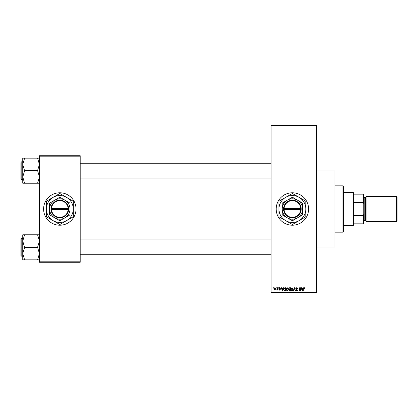 <?xml version="1.0" encoding="UTF-8"?>
<svg xmlns="http://www.w3.org/2000/svg" width="418" height="418" viewBox="0 0 418 418"><rect width="100%" height="100%" fill="white"/><g stroke="black" fill="none" stroke-linecap="round" stroke-linejoin="round"><path stroke-width="0.63" d="M292.396 192.787A16.213 16.213 0 0 0 276.178 209A16.213 16.213 0 0 0 292.396 225.213A16.213 16.213 0 0 0 308.609 209A16.213 16.213 0 0 0 292.396 192.787M316.483 171.009L335.017 171.009L335.017 246.991L316.483 246.991M59.816 192.787A16.213 16.213 0 0 0 43.603 209A16.213 16.213 0 0 0 59.816 225.213A16.213 16.213 0 0 0 76.034 209A16.213 16.213 0 0 0 59.816 192.787M276.052 288.227L276.345 287.762L276.052 288.227M277.233 288.984L277.233 287.762L277.526 287.762L277.526 290.118L277.233 289.742L276.601 290.035L277.233 288.984M278.075 288.227L278.367 287.762L278.075 288.227M278.832 288.483L279.543 287.72L280.264 288.477L279.522 288.054L279.125 288.42L280.222 289.491L279.558 290.16L278.874 289.486L279.548 289.826L279.929 289.538L278.832 288.483M282.944 288.728L283.2 287.762L283.508 287.762L282.61 291.006L282.302 291.006L281.361 287.762L281.669 287.762L281.925 288.728L282.944 288.728M287.213 287.72L288.059 288.227L288.352 289.34L287.213 291.048L286.074 289.381L286.372 288.216L287.213 287.72M292.057 287.72L292.903 288.227L293.196 289.34L292.057 291.048L290.918 289.381L291.215 288.216L292.057 287.72M304.351 287.72L304.811 287.95L304.988 288.728L304.335 288.096L304.017 288.342L303.975 291.006L303.682 291.006L303.682 288.801L304.351 287.72M271.083 291.931L316.483 291.931L316.483 292.396L271.083 292.396L271.083 125.604L316.483 125.604L316.483 126.069L271.083 126.069M316.483 291.931L316.483 126.069M302.825 288.728L303.076 287.762L303.384 287.762L302.491 291.006L302.177 291.006L301.237 287.762L301.545 287.762L301.801 288.728L302.825 288.728M300.605 290.358L300.605 287.762L300.903 287.762L300.903 291.006L300.589 291.006L299.345 288.404L299.345 291.006L299.048 291.006L299.048 287.762L299.366 287.762L300.605 290.358M295.761 288.66L296.681 287.72L297.658 288.812L296.655 288.096L296.059 288.655L297.574 290.16L296.733 291.048L295.85 290.076L296.728 290.667L297.188 289.815L296.21 289.434L295.761 288.66M293.389 291.006L294.319 287.762L294.606 287.762L295.479 291.006L295.176 291.006L294.481 288.138L293.697 291.006L293.389 291.006M288.686 288.713L289.585 287.762L290.5 287.762L290.5 291.006L289.585 291.006L288.77 290.191L289.089 289.507L288.686 288.713M283.676 289.402L284.789 287.762L285.656 287.762L285.656 291.006L284.36 290.944L283.676 289.402M273.989 288.963L274.809 287.72L275.629 288.942L274.809 290.16L273.989 288.963M273.273 288.227L273.565 287.762L273.273 288.227M39.433 155.721L80.204 155.721L80.204 156.186L39.433 156.186L39.433 155.721M80.204 261.814L80.204 262.279L39.433 262.279L39.433 261.814L80.204 261.814L80.204 156.186M39.433 261.814L39.433 156.186M302.449 290.05L302.726 289.11L301.9 289.11L302.313 290.667L302.449 290.05M292.051 290.667L292.898 289.334L292.057 288.096L291.215 289.387L291.341 290.123L292.051 290.667M290.202 290.625L290.202 289.658L289.34 289.69L289.068 290.134L290.202 290.625M290.202 289.277L290.202 288.138L289.272 288.18L288.984 288.713L290.202 289.277M287.208 290.667L288.054 289.334L287.213 288.096L286.372 289.387L286.497 290.123L287.208 290.667M285.358 290.625L285.358 288.138L284.83 288.138L284.088 288.613L283.968 289.408L284.418 290.562L285.358 290.625M282.568 290.05L282.845 289.11L282.025 289.11L282.432 290.667L282.568 290.05M274.819 289.826L275.337 288.942L274.804 288.054L274.281 288.942L274.819 289.826M342.896 232.162L342.896 185.838L343.356 186.297L343.356 231.703L342.896 232.162L335.017 232.162M342.896 185.838L335.017 185.838M22.755 241.05L22.755 253.58L24.605 247.466L22.755 241.05L24.605 234.78L22.755 234.78L22.755 241.05M22.755 238.511L20.9 238.788L21.177 238.511L21.177 256.119L20.9 255.842L20.9 239.441M39.433 234.78L37.578 234.78L39.433 241.05L37.578 247.315L24.605 247.315M37.578 234.78L24.605 234.78M37.578 247.315L39.433 253.58L37.578 259.85L24.605 259.85L22.755 253.58L22.755 259.85L24.605 259.85M37.578 259.85L39.433 259.85M353.085 192.322L353.55 192.787L353.55 225.213L353.085 225.678L353.085 192.322L343.356 192.322M353.55 194.177L363.744 194.177L363.744 223.823L363.279 223.823L363.279 215.568L363.744 214.324M353.55 215.568L363.279 215.568M363.744 203.676L363.279 202.432L363.279 194.177M353.55 202.432L363.279 202.432M353.55 223.823L363.279 223.823M397.1 197.233L397.1 220.767L396.358 221.509L396.358 196.491L397.1 197.233M363.744 196.491L364.203 196.956L364.203 221.044L363.744 221.509M364.203 220.584L365.593 220.584A0.465 0.465 0 0 1 366.058 221.044M364.203 197.416L365.593 197.416A0.465 0.465 0 0 0 366.058 196.956M396.358 221.509L366.058 221.509L366.058 196.491L396.358 196.491M39.433 158.15L37.578 158.15L39.433 164.42L37.578 170.534L39.433 176.95L37.578 183.22L24.605 183.22L22.755 176.95L24.605 170.837L22.755 164.42L24.605 158.15L22.755 158.15L22.755 183.22L24.605 183.22M22.755 161.881L21.177 161.881L21.177 179.489L20.9 179.212L20.9 162.811M37.578 158.15L24.605 158.15M37.578 170.685L24.605 170.685M37.578 183.22L39.433 183.22M284.068 209.465L301.195 209.465L301.195 208.535A8.804 8.804 0 0 0 292.396 200.196A8.804 8.804 0 0 0 283.603 208.535L283.592 209.465L284.068 209.465A8.339 8.339 0 0 0 292.396 217.339A8.339 8.339 0 0 0 300.72 209.465M283.603 209.465A8.804 8.804 0 0 0 292.396 217.804A8.804 8.804 0 0 0 301.185 209.465M302.585 203.117L292.396 197.228L282.202 203.117L282.202 214.883L292.396 220.772L302.585 214.883L302.585 203.117M299.11 220.636A13.433 13.433 0 0 0 299.11 197.364A13.433 13.433 0 0 0 278.958 209A13.433 13.433 0 0 0 299.11 220.636L305.678 216.843A15.429 15.429 0 0 0 305.83 216.581L305.83 201.419A15.429 15.429 0 0 0 305.678 201.157L292.543 193.571A15.429 15.429 0 0 0 292.245 193.571L279.109 201.157A15.429 15.429 0 0 0 278.958 201.419L278.958 216.581A15.429 15.429 0 0 0 279.109 216.843L292.245 224.429A15.429 15.429 0 0 0 292.543 224.429L299.11 220.636M297.491 217.825A10.194 10.194 0 0 0 297.491 200.175A10.194 10.194 0 0 0 282.202 209A10.194 10.194 0 0 0 297.491 217.825M301.195 208.535L283.603 208.535M300.72 208.535A8.339 8.339 0 0 0 292.396 200.661A8.339 8.339 0 0 0 284.068 208.535M51.492 209.465L68.62 209.465L68.609 208.535A8.804 8.804 0 0 0 59.816 200.196A8.804 8.804 0 0 0 51.027 208.535L51.017 209.465L51.492 209.465A8.339 8.339 0 0 0 59.816 217.339A8.339 8.339 0 0 0 68.144 209.465M51.017 209.465L51.027 209.465A8.804 8.804 0 0 0 59.816 217.804A8.804 8.804 0 0 0 68.609 209.465M70.01 203.117L59.816 197.228L49.627 203.117L49.627 214.883L59.816 220.772L70.01 214.883L70.01 203.117M66.535 220.636A13.433 13.433 0 0 0 66.535 197.364A13.433 13.433 0 0 0 46.382 209A13.433 13.433 0 0 0 66.535 220.636L73.103 216.843A15.429 15.429 0 0 0 73.254 216.581L73.254 201.419A15.429 15.429 0 0 0 73.103 201.157L59.967 193.571A15.429 15.429 0 0 0 59.664 193.571L46.534 201.157A15.429 15.429 0 0 0 46.382 201.419L46.382 216.581A15.429 15.429 0 0 0 46.534 216.843L59.664 224.429A15.429 15.429 0 0 0 59.967 224.429L66.535 220.636M64.915 217.825A10.194 10.194 0 0 0 64.915 200.175A10.194 10.194 0 0 0 49.627 209A10.194 10.194 0 0 0 64.915 217.825M51.027 208.535L68.144 208.535A8.339 8.339 0 0 0 59.816 200.661A8.339 8.339 0 0 0 51.492 208.535M68.609 208.535L68.144 208.535M365.593 220.584L365.593 197.416M21.177 256.119L22.755 256.119M271.083 254.729L80.204 254.729M271.083 239.901L80.204 239.901M80.204 163.271L271.083 163.271M80.204 178.099L271.083 178.099M353.085 225.678L343.356 225.678M21.177 179.489L22.755 179.489M21.177 161.881L20.9 162.158L21.177 161.881"/></g></svg>
